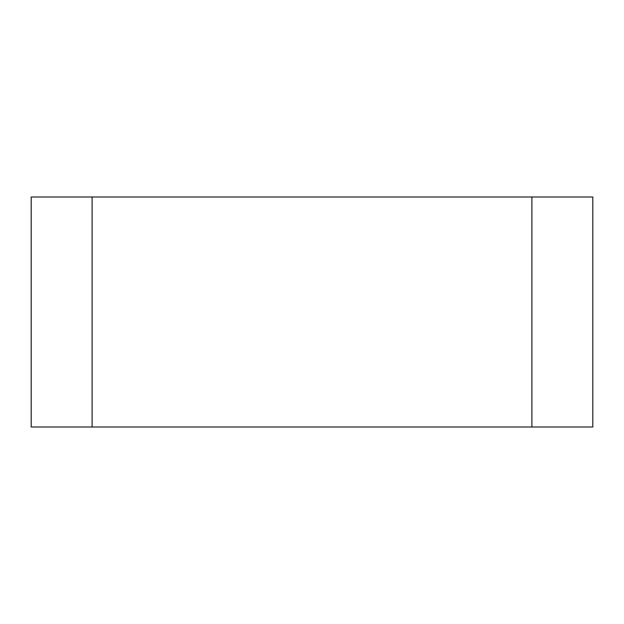 <?xml version="1.0" encoding="UTF-8"?>
<svg xmlns="http://www.w3.org/2000/svg" width="624" height="624" viewBox="0 0 624 624"><rect width="100%" height="100%" fill="white"/><g stroke="black" fill="none" stroke-linecap="round" stroke-linejoin="round"><path stroke-width="0.94" d="M92.11 427.003L92.11 196.997L531.89 196.997L531.89 427.003L31.2 427.003L31.2 196.997L92.11 196.997M531.89 427.003L592.8 427.003L592.8 196.997L531.89 196.997"/></g></svg>
